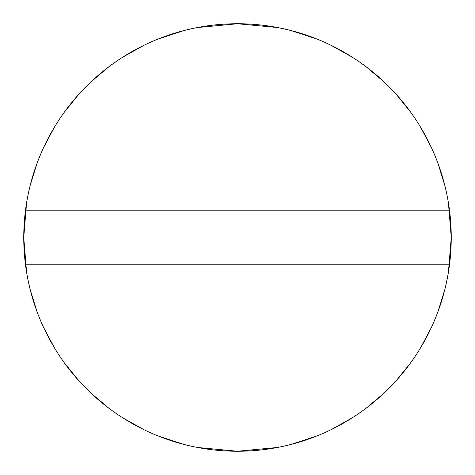 <?xml version="1.0" encoding="UTF-8"?>
<svg xmlns="http://www.w3.org/2000/svg" width="475" height="475" viewBox="0 0 475 475"><rect width="100%" height="100%" fill="white"/><g stroke="black" fill="none" stroke-linecap="round" stroke-linejoin="round"><path stroke-width="0.36" stroke-dasharray="2.38 1.78" d="M237.429 451.25L237.5 451.25A213.75 213.75 0 0 0 451.25 237.5A213.75 213.75 0 0 0 237.5 23.75A213.75 213.75 0 0 0 23.75 237.5A213.75 213.75 0 0 0 237.5 451.25L237.536 451.25M449.576 264.219L25.424 264.219L449.576 264.219M25.424 210.781L449.576 210.781L25.424 210.781M277.632 447.45L290.67 444.535M316.35 436.175L330.95 429.744M352.278 417.822L366.237 408.132M384.138 393.021L396.399 380.475M410.792 362.639L420.559 347.86M431.27 327.732L438.093 311.333M444.832 289.501L448.412 272.228M448.412 202.772L444.832 185.499M438.093 163.667L431.27 147.268M420.559 127.14L410.792 112.361M396.37 94.501L384.138 81.979M366.237 66.868L352.278 57.178M330.95 45.256L316.35 38.825M290.67 30.465L277.632 27.55M197.368 27.55L184.33 30.465M158.65 38.825L144.05 45.256M122.722 57.178L108.763 66.868M90.862 81.979L78.601 94.525M64.208 112.361L54.441 127.14M43.73 147.268L36.907 163.667M30.168 185.499L26.588 202.772M26.588 272.228L30.168 289.501M36.907 311.333L43.73 327.732M54.441 347.86L64.208 362.639M78.63 380.499L90.862 393.021M108.763 408.132L122.722 417.822M144.05 429.744L158.65 436.175M184.33 444.535L197.368 447.45"/><path stroke-width="0.71" d="M449.576 210.781A213.75 213.75 0 0 1 237.5 451.25C250.408 451.25 263.215 450.092 275.91 447.771C288.61 445.449 300.996 442.011 313.072 437.445C325.149 432.879 336.716 427.268 347.771 420.607C358.833 413.951 369.2 406.351 378.884 397.812C388.562 389.274 397.397 379.935 405.389 369.793C413.381 359.658 420.393 348.882 426.431 337.47C432.47 326.064 437.433 314.201 441.322 301.892C445.212 289.584 447.961 277.026 449.576 264.219L25.424 264.219C27.039 277.026 29.788 289.584 33.678 301.892C37.567 314.201 42.53 326.064 48.569 337.47C54.607 348.882 61.619 359.658 69.611 369.793C77.603 379.935 86.438 389.274 96.116 397.812C105.8 406.351 116.167 413.951 127.229 420.607C138.284 427.268 149.851 432.879 161.928 437.445C174.004 442.011 186.39 445.449 199.09 447.771C211.785 450.092 224.592 451.25 237.5 451.25A213.75 213.75 0 0 1 25.424 210.781A213.75 213.75 0 0 1 449.576 210.781C447.961 197.974 445.212 185.416 441.322 173.108C437.433 160.799 432.47 148.936 426.431 137.53C420.393 126.118 413.381 115.342 405.389 105.207C397.397 95.065 388.562 85.726 378.884 77.188C369.2 68.649 358.833 61.049 347.771 54.393C336.716 47.732 325.149 42.121 313.072 37.555C300.996 32.989 288.61 29.551 275.91 27.229C263.215 24.908 250.408 23.75 237.5 23.75C224.592 23.75 211.785 24.908 199.09 27.229C186.39 29.551 174.004 32.989 161.928 37.555C149.851 42.121 138.284 47.732 127.229 54.393C116.167 61.049 105.8 68.649 96.116 77.188C86.438 85.726 77.603 95.065 69.611 105.207C61.619 115.342 54.607 126.118 48.569 137.53C42.53 148.936 37.567 160.799 33.678 173.108C29.788 185.416 27.039 197.974 25.424 210.781A213.75 213.75 0 0 0 25.424 264.219L449.576 264.219A213.75 213.75 0 0 0 449.576 210.781L25.424 210.781L449.576 210.781M237.536 451.25L277.632 447.45M290.67 444.535L316.35 436.175M330.95 429.744L352.278 417.822M366.237 408.132L384.138 393.021M396.399 380.475L410.792 362.639M420.559 347.86L431.27 327.732M438.093 311.333L444.832 289.501M448.412 272.228L451.25 237.571M451.25 237.429L448.412 202.772M444.832 185.499L438.093 163.667M431.27 147.268L420.559 127.14M410.792 112.361L396.37 94.501M384.138 81.979L366.237 66.868M352.278 57.178L330.95 45.256M316.35 38.825L290.67 30.465M277.632 27.55L237.571 23.75M237.464 23.75L197.368 27.55M184.33 30.465L158.65 38.825M144.05 45.256L122.722 57.178M108.763 66.868L90.862 81.979M78.601 94.525L64.208 112.361M54.441 127.14L43.73 147.268M36.907 163.667L30.168 185.499M26.588 202.772L23.75 237.429M23.75 237.571L26.588 272.228M30.168 289.501L36.907 311.333M43.73 327.732L54.441 347.86M64.208 362.639L78.63 380.499M90.862 393.021L108.763 408.132M122.722 417.822L144.05 429.744M158.65 436.175L184.33 444.535M197.368 447.45L237.429 451.25"/></g></svg>
